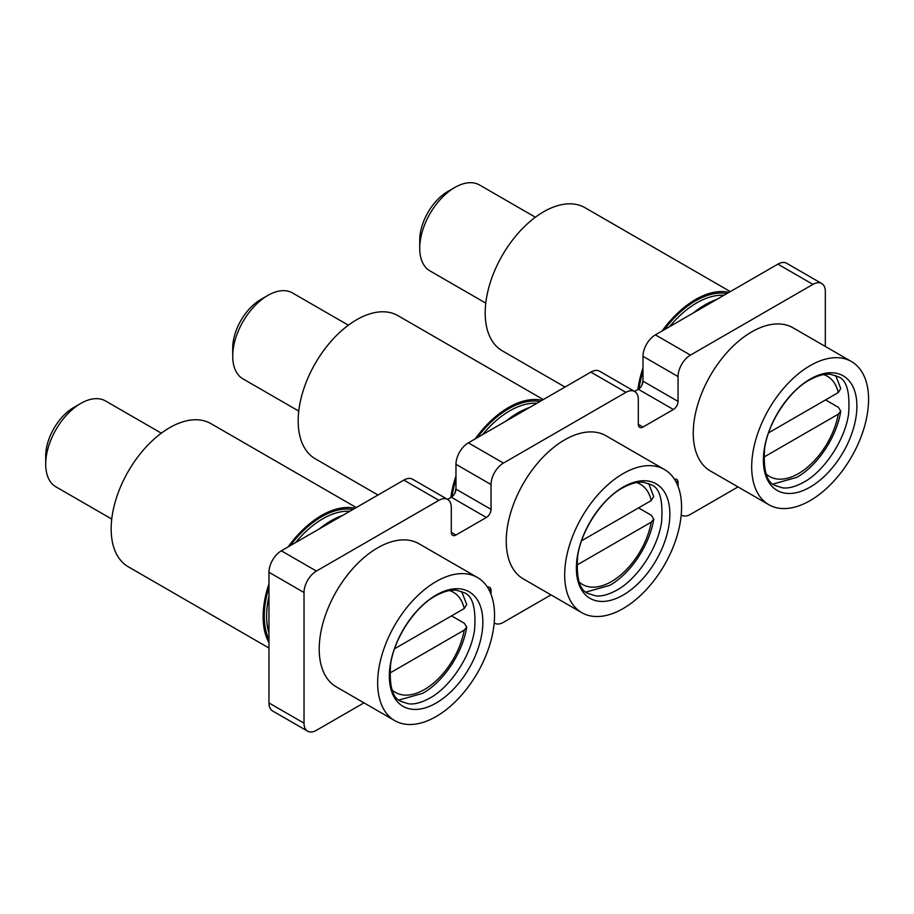 <?xml version="1.0" encoding="UTF-8"?>
<svg xmlns="http://www.w3.org/2000/svg" width="914" height="914" viewBox="0 0 914 914"><rect width="100%" height="100%" fill="white"/><g stroke="black" fill="none" stroke-linecap="round" stroke-linejoin="round"><path stroke-width="1.37" d="M403.839 480.09L281.341 550.811L316.404 571.056L438.903 500.335L403.839 480.09A17.526 10.111 -60 0 1 412.602 479.222L447.666 499.467A17.526 10.111 120 0 0 438.903 500.335M307.652 731.189L272.578 710.943A17.526 10.111 -60 0 1 268.956 702.923L304.019 723.168A17.526 10.111 120 0 0 307.652 731.189A17.526 10.111 120 0 0 316.404 730.32L363.966 702.866M590.855 372.112L468.356 442.833L503.431 463.078L625.93 392.357L590.855 372.112A17.526 10.111 -60 0 1 599.618 371.244L634.682 391.489A17.526 10.111 120 0 0 625.93 392.357M494.188 622.914A17.526 10.111 120 0 0 494.668 623.211A17.526 10.111 120 0 0 503.431 622.343L550.993 594.888M690.447 355.112L812.946 284.38L777.883 264.135L655.384 334.867L690.447 355.112A17.526 10.111 120 0 0 678.051 376.568L642.988 356.323A17.526 10.111 -60 0 1 655.384 334.867M681.216 514.936A17.526 10.111 120 0 0 681.684 515.245A17.526 10.111 120 0 0 690.447 514.376L738.009 486.911M268.956 702.923L268.956 572.267A17.526 10.111 -60 0 1 281.341 550.811M447.54 499.398L451.299 497.227A6.615 3.816 120 0 0 455.972 489.127L455.972 464.301A17.526 10.111 -60 0 1 468.356 442.833M634.567 391.421L638.315 389.25A6.615 3.816 120 0 0 642.988 381.161L642.988 356.323M777.883 264.135A17.526 10.111 -60 0 1 786.634 263.266L821.709 283.511A17.526 10.111 120 0 0 812.946 284.38M304.019 723.168L304.019 592.512L268.956 572.267M487.436 587.176A6.615 3.816 -60 0 1 489.664 587.325A6.615 3.816 -60 0 1 491.035 590.353L488.476 588.879M491.035 594.329L491.035 590.353M674.463 479.21A6.615 3.816 -60 0 1 676.691 479.359A6.615 3.816 -60 0 1 678.051 482.386L675.492 480.901M678.051 486.351L678.051 482.386M825.331 346.452L825.331 291.543A17.526 10.111 120 0 0 821.709 283.511M642.988 381.161L678.051 401.406L678.051 376.568M678.051 401.406A6.615 3.816 -60 0 1 673.378 409.495L638.315 389.25M642.988 427.044A6.615 3.816 -60 0 1 639.686 427.375A6.615 3.816 -60 0 1 638.315 424.347L642.988 427.044L673.378 409.495M634.682 391.489A17.526 10.111 120 0 1 638.315 399.509L638.315 424.347M503.431 463.078A17.526 10.111 120 0 0 491.035 484.546L455.972 464.301M455.972 489.127L491.035 509.372L491.035 484.546M491.035 509.372A6.615 3.816 -60 0 1 486.362 517.473L451.299 497.227M455.972 535.021A6.615 3.816 -60 0 1 452.67 535.353A6.615 3.816 -60 0 1 451.299 532.325L455.972 535.021L486.362 517.473M447.666 499.467A17.526 10.111 120 0 1 451.299 507.487L451.299 532.325M316.404 571.056A17.526 10.111 120 0 0 304.019 592.512M637.903 389.49A82.648 47.722 -60 0 1 642.988 367.942M662.136 330.959A82.648 47.722 -60 0 1 695.588 299.495A82.648 47.722 -60 0 1 729.041 292.331M565.012 387.033L502.312 350.839A82.648 47.722 -60 0 1 489.641 284.608A82.648 47.722 -60 0 1 543.636 211.774A82.648 47.722 -60 0 1 584.96 207.684L730.32 291.6M693.315 312.965A82.648 47.722 -60 0 1 704.945 304.899A82.648 47.722 -60 0 1 716.565 299.529M485.78 303.117L430.003 270.921A49.596 28.631 -60 0 1 419.732 248.22A49.596 28.631 -60 0 1 454.806 187.473L454.806 187.473A49.596 28.631 -60 0 1 479.599 185.016L535.376 217.224M419.732 248.22L419.732 240.119A39.668 22.907 -60 0 1 447.791 191.529L454.806 187.473L447.791 191.529M823.663 374.614A57.856 33.407 -60 0 1 838.275 392.574L768.594 432.813L825.559 399.921L838.412 407.347L840.766 411.151L838.275 414.179L763.818 457.16M838.275 392.574L840.743 388.541M810.135 379.127A66.116 38.171 -60 0 1 856.898 406.124A66.116 38.171 -60 0 1 810.135 487.105A66.116 38.171 -60 0 1 763.384 460.108A66.116 38.171 -60 0 1 810.135 379.127M810.135 500.609A82.648 47.722 -60 0 1 768.811 504.699A82.648 47.722 -60 0 1 756.141 438.469A82.648 47.722 -60 0 1 810.135 365.634A82.648 47.722 -60 0 1 851.46 361.544A82.648 47.722 -60 0 1 864.13 427.775A82.648 47.722 -60 0 1 810.135 500.609M768.811 504.699L710.372 470.961A82.648 47.722 -60 0 1 697.702 404.731A82.648 47.722 -60 0 1 751.696 331.896A82.648 47.722 -60 0 1 793.021 327.795L851.46 361.544M623.12 487.105A66.116 38.171 -60 0 1 669.871 514.102A66.116 38.171 -60 0 1 623.12 595.083A66.116 38.171 -60 0 1 576.368 568.085A66.116 38.171 -60 0 1 623.12 487.105M623.12 608.575A82.648 47.722 -60 0 1 581.795 612.677A82.648 47.722 -60 0 1 569.125 546.446A82.648 47.722 -60 0 1 623.12 473.612A82.648 47.722 -60 0 1 664.444 469.51A82.648 47.722 -60 0 1 677.114 535.741A82.648 47.722 -60 0 1 623.12 608.575M581.795 612.677L523.356 578.928A82.648 47.722 -60 0 1 510.686 512.697A82.648 47.722 -60 0 1 564.681 439.863A82.648 47.722 -60 0 1 606.005 435.772L664.444 469.51M436.104 595.083A66.116 38.171 -60 0 1 482.855 622.08A66.116 38.171 -60 0 1 436.104 703.06A66.116 38.171 -60 0 1 389.341 676.063A66.116 38.171 -60 0 1 436.104 595.083M436.104 716.553A82.648 47.722 -60 0 1 394.779 720.643A82.648 47.722 -60 0 1 382.109 654.413A82.648 47.722 -60 0 1 436.104 581.578A82.648 47.722 -60 0 1 477.428 577.488A82.648 47.722 -60 0 1 490.098 643.719A82.648 47.722 -60 0 1 436.104 716.553M394.779 720.643L336.329 686.905A82.648 47.722 -60 0 1 323.659 620.675A82.648 47.722 -60 0 1 377.653 547.84A82.648 47.722 -60 0 1 418.978 543.75L477.428 577.488M298.764 411.094L242.987 378.887A49.596 28.631 -60 0 1 232.716 356.186A49.596 28.631 -60 0 1 267.779 295.451L267.779 295.451A49.596 28.631 -60 0 1 292.583 292.994L348.348 325.201M232.716 356.186L232.716 348.085A39.668 22.907 -60 0 1 260.776 299.506L267.779 295.451L260.776 299.506M636.635 482.581A57.856 33.407 -60 0 1 651.259 500.552L581.578 540.78L638.543 507.898L651.396 515.325L653.739 519.129L651.259 522.145L576.791 565.138M651.259 500.552L653.716 496.508L648.712 483.552M111.748 519.061L55.971 486.865A49.596 28.631 -60 0 1 45.7 464.163A49.596 28.631 -60 0 1 80.763 403.428L80.763 403.428A49.596 28.631 -60 0 1 105.556 400.972L161.332 433.167M45.7 464.163L45.7 456.063A39.668 22.907 -60 0 1 73.748 407.473L80.763 403.428L73.748 407.473M449.619 590.558A57.856 33.407 -60 0 1 464.243 608.53L394.562 648.757L451.516 615.876L464.381 623.291L466.723 627.107L464.243 630.123L389.775 673.115M464.243 608.53L466.7 604.485L461.696 591.529M450.876 497.467A82.648 47.722 -60 0 1 455.972 475.908M475.12 438.937A82.648 47.722 -60 0 1 508.572 407.473A82.648 47.722 -60 0 1 542.025 400.309M377.996 495.011L315.296 458.805A82.648 47.722 -60 0 1 302.625 392.574A82.648 47.722 -60 0 1 356.62 319.751A82.648 47.722 -60 0 1 397.944 315.65L543.293 399.567M506.287 420.943A82.648 47.722 -60 0 1 517.918 412.877A82.648 47.722 -60 0 1 529.549 407.507M268.956 642.713A82.648 47.722 -60 0 1 268.956 583.886M288.104 546.903A82.648 47.722 -60 0 1 321.557 515.45A82.648 47.722 -60 0 1 354.998 508.287M268.956 648.003L128.28 566.783A82.648 47.722 -60 0 1 115.61 500.552A82.648 47.722 -60 0 1 169.604 427.718A82.648 47.722 -60 0 1 210.928 423.628L356.277 507.544M319.272 528.909A82.648 47.722 -60 0 1 330.902 520.843A82.648 47.722 -60 0 1 342.533 515.485M642.028 384.988A79.347 45.814 -60 0 1 642.988 380.201M669.596 326.652A79.347 45.814 -60 0 1 696.754 302.877A79.347 45.814 -60 0 1 723.922 295.291M664.227 329.76A81.003 46.763 -60 0 1 695.588 300.855A81.003 46.763 -60 0 1 726.95 293.543M639.092 388.724A81.003 46.763 -60 0 1 642.988 371.187M838.275 414.179A57.856 33.407 -60 0 1 798.448 473.612A57.856 33.407 -60 0 1 766.229 474.08M651.259 522.145A57.856 33.407 -60 0 1 611.432 581.59A57.856 33.407 -60 0 1 579.213 582.058M464.243 630.123A57.856 33.407 -60 0 1 424.416 689.556A57.856 33.407 -60 0 1 392.197 690.036M455.012 492.966A79.347 45.814 -60 0 1 455.972 488.167M482.581 434.63A79.347 45.814 -60 0 1 509.738 410.854A79.347 45.814 -60 0 1 536.906 403.268M477.211 437.726A81.003 46.763 -60 0 1 508.572 408.821A81.003 46.763 -60 0 1 539.934 401.509M452.076 496.702A81.003 46.763 -60 0 1 455.972 479.153M268.956 633.162A79.347 45.814 -60 0 1 268.956 596.145M295.565 542.608A79.347 45.814 -60 0 1 322.722 518.821A79.347 45.814 -60 0 1 349.879 511.234M290.184 545.704A81.003 46.763 -60 0 1 321.557 516.798A81.003 46.763 -60 0 1 352.918 509.486M268.956 639.469A81.003 46.763 -60 0 1 268.956 587.131M773.107 484.054L796.734 477.394C817.63 465.74 836.767 436.926 840.766 411.151M840.743 388.53L835.739 375.585M809.313 380.075C817.881 375.414 825.045 373.506 830.803 374.363L838.035 376.694C846.65 379.687 850.18 392.083 848.603 413.893C845.073 439.817 824.348 471.041 803.943 482.112C795.363 486.796 788.176 488.693 782.407 487.813L775.221 485.494C766.606 482.501 763.087 470.104 764.664 448.294C768.183 422.371 788.908 391.146 809.313 380.075M622.297 488.042C630.854 483.38 638.018 481.484 643.787 482.341L651.019 484.671C659.634 487.665 663.153 500.061 661.587 521.86C658.057 547.794 637.332 579.019 616.927 590.09C608.336 594.763 601.161 596.671 595.391 595.791L588.205 593.472C579.59 590.478 576.071 578.082 577.637 556.272C581.167 530.349 601.892 499.113 622.297 488.042M435.281 596.019C443.838 591.358 451.002 589.45 456.772 590.318L464.004 592.649C472.618 595.631 476.137 608.027 474.56 629.837C471.041 655.772 450.316 686.997 429.911 698.067C421.32 702.74 414.145 704.637 408.375 703.769L401.189 701.438C392.574 698.456 389.056 686.048 390.621 664.25C394.151 638.315 414.876 607.09 435.281 596.019M586.091 592.032L609.718 585.371C630.614 573.718 649.74 544.893 653.739 519.129M399.075 699.998L422.702 693.338C443.598 681.695 462.724 652.87 466.723 627.107"/></g></svg>
